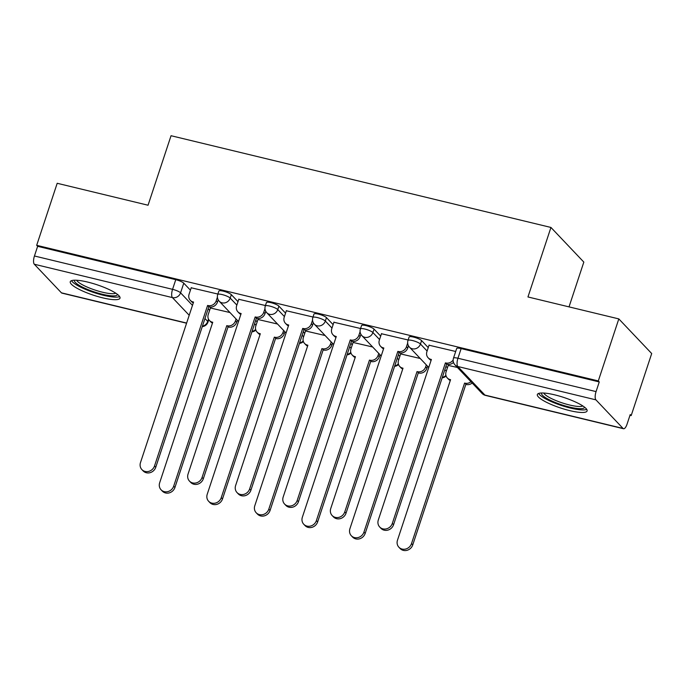 <?xml version="1.0" encoding="UTF-8"?>
<svg xmlns="http://www.w3.org/2000/svg" width="686" height="686" viewBox="0 0 686 686"><rect width="100%" height="100%" fill="white"/><g stroke="black" fill="none" stroke-linecap="round" stroke-linejoin="round"><path stroke-width="1.03" d="M237.991 301.66L231.336 294.654A6.714 1.415 -161.7 0 0 223.319 291.164A6.714 1.415 -161.7 0 0 218.86 291.07L217.728 294.5A6.714 1.415 18.3 0 1 222.187 294.586A6.714 1.415 18.3 0 1 230.204 298.084L236.859 305.09M285.556 313.15L278.902 306.136A6.714 1.415 -161.7 0 0 270.884 302.646A6.714 1.415 -161.7 0 0 266.425 302.56L265.293 305.982A6.714 1.415 18.3 0 1 269.752 306.076A6.714 1.415 18.3 0 1 277.77 309.566L284.416 316.572M333.113 324.632L326.467 317.627A6.714 1.415 -161.7 0 0 318.45 314.128A6.714 1.415 -161.7 0 0 313.991 314.042L312.859 317.472A6.714 1.415 18.3 0 1 317.318 317.558A6.714 1.415 18.3 0 1 325.327 321.057L331.981 328.062M380.679 336.114L374.024 329.109A6.714 1.415 -161.7 0 0 366.015 325.618A6.714 1.415 -161.7 0 0 361.556 325.524L360.416 328.954A6.714 1.415 18.3 0 1 364.875 329.048A6.714 1.415 18.3 0 1 372.892 332.538L379.547 339.544M428.244 347.605L421.59 340.59A6.714 1.415 -161.7 0 0 413.581 337.1A6.714 1.415 -161.7 0 0 409.113 337.015L407.981 340.445A6.714 1.415 18.3 0 1 412.44 340.53A6.714 1.415 18.3 0 1 420.458 344.02L427.112 351.035M569.706 410.614A26.197 5.514 -161.7 0 0 587.096 410.965A26.197 5.514 -161.7 0 0 554.751 394.862A26.197 5.514 -161.7 0 0 537.352 394.51A26.197 5.514 -161.7 0 0 569.706 410.614M102.608 297.827A26.197 5.514 -161.7 0 0 119.999 298.17A26.197 5.514 -161.7 0 0 87.645 282.066A26.197 5.514 -161.7 0 0 70.255 281.723A26.197 5.514 -161.7 0 0 102.608 297.827M629.988 415.287L631.189 415.57L630.228 414.567L627.03 424.222A6.714 2.401 103.6 0 1 623.54 428.733A6.714 2.401 103.6 0 1 623.051 428.441L595.92 399.852L457.802 366.504L484.933 395.085L623.051 428.441M569.02 306.874L583.829 262.095L550.944 227.452L527.954 296.961L618.815 318.904L598.303 380.927L36.684 245.314L57.195 183.282L148.056 205.225L171.046 135.717L550.944 227.452M618.815 318.904L651.7 353.547L631.189 415.57M186.575 323.217L61.92 293.119A6.714 2.401 -76.4 0 1 61.431 292.828L34.3 264.239A6.714 2.401 -76.4 0 1 34.446 255.989L37.636 246.325L175.762 279.674A6.714 1.415 18.3 0 1 183.771 283.164L190.425 290.178M208.15 308.854L209.599 310.381M37.636 246.325L36.684 245.314M599.255 381.939L461.138 348.591A6.714 1.415 -161.7 0 0 456.679 348.497L453.489 358.161A6.714 1.415 18.3 0 1 457.948 358.246L596.065 391.603L599.255 381.939L598.303 380.927M596.065 391.603A6.714 2.401 103.6 0 0 595.92 399.852M455.693 351.481L429.033 345.212M457.433 367.464L448.207 365.415M408.136 339.99L381.467 333.73M420.218 358.478L400.65 353.933M360.57 328.508L333.902 322.249M372.661 346.996L353.084 342.443M313.005 317.018L286.345 310.758M325.095 335.514L305.519 330.961M265.439 305.536L238.779 299.276M277.53 324.024L257.953 319.479M255.715 320.336L257.164 321.863M303.281 331.818L304.73 333.345M350.846 343.309L352.295 344.835M398.412 354.791L399.852 356.317M445.969 366.281L447.418 367.807M217.874 294.054L191.214 287.786M229.964 312.542L210.388 307.988M429.084 345.049L426.898 351.669A6.714 6.114 -43.5 0 0 428.124 357.766A6.714 6.114 -43.5 0 0 430.937 359.378L431.391 359.49L378.303 520.014A7.726 7.031 -43.5 0 0 379.718 527.028A7.726 7.031 -43.5 0 0 386.741 528.769A7.726 7.031 -43.5 0 0 392.332 523.401L445.42 362.877L445.874 362.98A6.714 6.114 -43.5 0 0 453.154 360.004M453.489 362.397A6.714 6.114 136.5 0 1 447.118 364.3L446.663 364.189L393.575 524.713A7.726 7.031 136.5 0 1 387.984 530.081A7.726 7.031 136.5 0 1 380.962 528.34L379.718 527.028M431.117 360.322A6.714 6.114 136.5 0 1 429.376 359.078L428.124 357.766M445.42 362.877L446.663 364.189M472.2 383.02A6.714 6.114 136.5 0 1 466.3 384.494L465.048 383.182A6.714 6.114 -43.5 0 0 470.956 381.708M448.267 365.252L446.072 371.872A6.714 6.114 -43.5 0 0 447.298 377.969A6.714 6.114 -43.5 0 0 450.11 379.581L450.565 379.684L397.477 540.216A7.726 7.031 -43.5 0 0 398.892 547.222A7.726 7.031 -43.5 0 0 405.915 548.972A7.726 7.031 -43.5 0 0 411.506 543.604L464.594 383.071M465.837 384.392L412.749 544.916A7.726 7.031 136.5 0 1 407.158 550.283A7.726 7.031 136.5 0 1 400.135 548.534L398.892 547.222M450.29 380.524A6.714 6.114 136.5 0 1 448.55 379.281L447.298 377.969M381.527 333.567L379.332 340.187A6.714 6.114 -43.5 0 0 380.559 346.284A6.714 6.114 -43.5 0 0 383.371 347.888L383.826 347.999L330.738 508.532A7.726 7.031 -43.5 0 0 332.153 515.538A7.726 7.031 -43.5 0 0 339.176 517.287A7.726 7.031 -43.5 0 0 344.766 511.91L397.854 351.386L398.309 351.498A6.714 6.114 -43.5 0 0 406.472 346.739L407.716 348.051A6.714 6.114 136.5 0 1 399.561 352.81L399.098 352.698L346.01 513.231A7.726 7.031 136.5 0 1 340.419 518.599A7.726 7.031 136.5 0 1 333.396 516.85L332.153 515.538M408.47 345.778L407.716 348.051M383.551 348.84A6.714 6.114 136.5 0 1 381.81 347.596L380.559 346.284M407.664 343.12L406.472 346.739M397.854 351.386L399.098 352.698M333.962 322.077L331.775 328.697A6.714 6.114 -43.5 0 0 333.002 334.794A6.714 6.114 -43.5 0 0 335.806 336.406L336.269 336.517L283.172 497.041A7.726 7.031 -43.5 0 0 284.587 504.056A7.726 7.031 -43.5 0 0 291.61 505.796A7.726 7.031 -43.5 0 0 297.201 500.428L350.289 339.904L350.752 340.016A6.714 6.114 -43.5 0 0 358.907 335.248L360.15 336.56A6.714 6.114 136.5 0 1 351.995 341.328L351.541 341.216L298.444 501.74A7.726 7.031 136.5 0 1 292.853 507.117A7.726 7.031 136.5 0 1 285.83 505.368L284.587 504.056M360.905 334.288L360.15 336.56M335.986 337.349A6.714 6.114 136.5 0 1 334.245 336.106L333.002 334.794M360.107 331.63L358.907 335.248M350.289 339.904L351.541 341.216M584.609 407.227A22.672 4.768 18.3 0 1 584.112 407.956A22.672 4.768 18.3 0 1 559.639 404.123A22.672 4.768 18.3 0 1 541.58 392.992M543.749 393.035A20.992 4.416 -161.7 0 0 562.177 402.879A20.992 4.416 -161.7 0 0 582.843 405.966M538.596 393.455A26.025 5.479 -161.7 0 0 561.328 405.443A26.025 5.479 -161.7 0 0 586.736 409.379M117.503 294.431A22.672 4.768 18.3 0 1 117.006 295.16A22.672 4.768 18.3 0 1 92.541 291.327A22.672 4.768 18.3 0 1 74.482 280.205M76.652 280.24A20.992 4.416 -161.7 0 0 95.08 290.084A20.992 4.416 -161.7 0 0 115.745 293.171M71.49 280.668A26.025 5.479 -161.7 0 0 94.231 292.648A26.025 5.479 -161.7 0 0 119.63 296.584M427.567 366.221L426.889 368.253A6.714 6.114 136.5 0 1 418.734 373.013L417.491 371.701A6.714 6.114 -43.5 0 0 425.646 366.941L426.323 364.909M400.701 353.77L398.515 360.382A6.714 6.114 -43.5 0 0 399.741 366.478A6.714 6.114 -43.5 0 0 402.545 368.09L403.008 368.202L349.911 528.726A7.726 7.031 -43.5 0 0 351.326 535.74A7.726 7.031 -43.5 0 0 358.349 537.49A7.726 7.031 -43.5 0 0 363.94 532.113L417.028 371.589M418.28 372.901L365.184 533.425A7.726 7.031 136.5 0 1 359.593 538.802A7.726 7.031 136.5 0 1 352.57 537.052L351.326 535.74M402.725 369.034A6.714 6.114 136.5 0 1 400.984 367.799L399.741 366.478M380.001 354.731L379.332 356.763A6.714 6.114 136.5 0 1 371.169 361.531L369.925 360.21A6.714 6.114 -43.5 0 0 378.08 355.451L378.758 353.419M353.136 342.28L350.949 348.9A6.714 6.114 -43.5 0 0 352.175 354.996A6.714 6.114 -43.5 0 0 354.988 356.609L355.442 356.72L302.355 517.244A7.726 7.031 -43.5 0 0 303.761 524.258A7.726 7.031 -43.5 0 0 310.784 525.999A7.726 7.031 -43.5 0 0 316.375 520.631L369.462 360.107M370.714 361.419L317.627 521.943A7.726 7.031 136.5 0 1 312.036 527.311A7.726 7.031 136.5 0 1 305.013 525.57L303.761 524.258M355.168 357.552A6.714 6.114 136.5 0 1 353.419 356.308L352.175 354.996M286.396 310.595L284.21 317.215A6.714 6.114 -43.5 0 0 285.436 323.312A6.714 6.114 -43.5 0 0 288.24 324.924L288.703 325.027L235.615 485.559A7.726 7.031 -43.5 0 0 237.022 492.565A7.726 7.031 -43.5 0 0 244.045 494.314A7.726 7.031 -43.5 0 0 249.635 488.947L302.723 328.414L303.186 328.525A6.714 6.114 -43.5 0 0 311.341 323.766L312.593 325.078A6.714 6.114 136.5 0 1 304.43 329.837L303.975 329.726L250.887 490.258A7.726 7.031 136.5 0 1 245.296 495.626A7.726 7.031 136.5 0 1 238.265 493.877L237.022 492.565M313.339 322.806L312.593 325.078M288.429 325.867A6.714 6.114 136.5 0 1 286.679 324.624L285.436 323.312M312.542 320.148L311.341 323.766M302.723 328.414L303.975 329.726M238.831 299.113L236.644 305.724A6.714 6.114 -43.5 0 0 237.87 311.821A6.714 6.114 -43.5 0 0 240.683 313.433L241.138 313.545L188.05 474.069A7.726 7.031 -43.5 0 0 189.456 481.083A7.726 7.031 -43.5 0 0 196.479 482.833A7.726 7.031 -43.5 0 0 202.07 477.456L255.166 316.932L255.621 317.043A6.714 6.114 -43.5 0 0 263.776 312.284L265.028 313.596A6.714 6.114 136.5 0 1 256.864 318.355L256.41 318.244L203.322 478.768A7.726 7.031 136.5 0 1 197.731 484.145A7.726 7.031 136.5 0 1 190.708 482.395L189.456 481.083M265.774 311.324L265.028 313.596M240.863 314.377A6.714 6.114 136.5 0 1 239.114 313.133L237.87 311.821M264.976 308.666L263.776 312.284M255.166 316.932L256.41 318.244M191.265 287.623L189.079 294.243A6.714 6.114 -43.5 0 0 190.305 300.339A6.714 6.114 -43.5 0 0 193.118 301.951L193.572 302.063L140.484 462.587A7.726 7.031 -43.5 0 0 141.899 469.601A7.726 7.031 -43.5 0 0 148.922 471.342A7.726 7.031 -43.5 0 0 154.513 465.974L207.601 305.45L208.055 305.553A6.714 6.114 -43.5 0 0 216.219 300.794L217.462 302.106A6.714 6.114 136.5 0 1 209.299 306.874L208.844 306.762L155.756 467.286A7.726 7.031 136.5 0 1 150.165 472.654A7.726 7.031 136.5 0 1 143.142 470.913L141.899 469.601M218.217 299.833L217.462 302.106M193.298 302.895A6.714 6.114 136.5 0 1 191.557 301.651L190.305 300.339M217.411 297.175L216.219 300.794M207.601 305.45L208.844 306.762M332.436 343.249L331.767 345.281A6.714 6.114 136.5 0 1 323.603 350.04L322.36 348.728A6.714 6.114 -43.5 0 0 330.523 343.969L331.192 341.937M305.57 330.798L303.384 337.418A6.714 6.114 -43.5 0 0 304.61 343.515A6.714 6.114 -43.5 0 0 307.422 345.118L307.877 345.23L254.789 505.762A7.726 7.031 -43.5 0 0 256.195 512.768A7.726 7.031 -43.5 0 0 263.218 514.517A7.726 7.031 -43.5 0 0 268.809 509.141L321.906 348.617M323.149 349.929L270.061 510.461A7.726 7.031 136.5 0 1 264.47 515.829A7.726 7.031 136.5 0 1 257.447 514.08L256.195 512.768M307.602 346.07A6.714 6.114 136.5 0 1 305.853 344.826L304.61 343.515M284.87 331.758L284.201 333.79A6.714 6.114 136.5 0 1 276.046 338.558L274.794 337.246A6.714 6.114 -43.5 0 0 282.958 332.478L283.627 330.446M258.005 319.307L255.818 325.927A6.714 6.114 -43.5 0 0 257.044 332.024A6.714 6.114 -43.5 0 0 259.857 333.636L260.311 333.748L207.223 494.272A7.726 7.031 -43.5 0 0 208.638 501.286A7.726 7.031 -43.5 0 0 215.661 503.027A7.726 7.031 -43.5 0 0 221.252 497.659L274.34 337.135M275.583 338.447L222.496 498.971A7.726 7.031 136.5 0 1 216.905 504.347A7.726 7.031 136.5 0 1 209.882 502.598L208.638 501.286M260.037 334.579A6.714 6.114 136.5 0 1 258.296 333.336L257.044 332.024M237.313 320.276L236.636 322.309A6.714 6.114 136.5 0 1 228.481 327.068L227.229 325.756A6.714 6.114 -43.5 0 0 235.392 320.997L236.061 318.964M210.448 307.825L208.252 314.445A6.714 6.114 -43.5 0 0 209.479 320.542A6.714 6.114 -43.5 0 0 212.291 322.154L212.746 322.257L159.658 482.79A7.726 7.031 -43.5 0 0 161.073 489.795A7.726 7.031 -43.5 0 0 168.096 491.545A7.726 7.031 -43.5 0 0 173.687 486.177L226.774 325.644M228.018 326.965L174.93 487.489A7.726 7.031 136.5 0 1 169.339 492.857A7.726 7.031 136.5 0 1 162.316 491.107L161.073 489.795M212.471 323.097A6.714 6.114 136.5 0 1 210.731 321.854L209.479 320.542M231.336 294.654L230.204 298.084A6.714 6.114 136.5 0 1 222.041 302.843A6.714 6.114 -43.5 0 1 219.237 301.231L238.496 321.528M278.902 306.136L277.77 309.566A6.714 6.114 136.5 0 1 269.607 314.325A6.714 6.114 -43.5 0 1 266.794 312.722L286.062 333.01M326.467 317.627L325.327 321.057A6.714 6.114 136.5 0 1 317.172 325.816A6.714 6.114 -43.5 0 1 314.36 324.204L333.628 344.501M374.024 329.109L372.892 332.538A6.714 6.114 136.5 0 1 364.738 337.298A6.714 6.114 -43.5 0 1 361.925 335.686L381.193 355.983M421.59 340.59L420.458 344.02A6.714 6.114 136.5 0 1 412.295 348.788A6.714 6.114 -43.5 0 1 409.491 347.176L428.75 367.464M183.771 283.164L180.581 292.828L192.483 305.373M204.96 318.518L207.712 321.417A6.714 1.415 18.3 0 1 207.987 322.051L208.784 319.642M208.484 319.084L207.712 321.417A6.714 6.114 -43.5 0 1 202.421 326.193M189.207 315.277L172.418 297.595L34.3 264.239M61.431 292.828L186.626 323.055M254.583 323.766L256.032 325.293M302.149 335.248L303.598 336.775M349.714 346.739L351.155 348.265M397.271 358.221L398.72 359.747M444.837 369.711L446.286 371.229M442.298 377.386A6.714 6.114 -43.5 0 0 445.9 375.371M394.733 365.904A6.714 6.114 -43.5 0 0 398.334 363.889M347.167 354.413A6.714 6.114 -43.5 0 0 350.778 352.398M299.611 342.931A6.714 6.114 -43.5 0 0 303.212 340.916M252.045 331.449A6.714 6.114 -43.5 0 0 255.646 329.426M461.138 348.591L457.948 358.246A6.714 2.401 -76.4 0 0 457.802 366.504A6.714 6.114 136.5 0 1 454.99 364.892L482.121 393.481A6.714 6.714 0 0 0 485.422 395.385L623.54 428.733M175.762 279.674L172.563 289.338A6.714 1.415 18.3 0 1 180.581 292.828A6.714 6.114 -43.5 0 1 172.418 297.595A6.714 2.401 -76.4 0 1 172.563 289.338L34.446 255.989M485.422 395.385A6.714 2.401 103.6 0 1 484.933 395.085A6.714 6.114 136.5 0 1 482.121 393.481M445.874 362.98L447.118 364.3M392.332 523.401L393.575 524.713M466.3 384.494L465.048 383.182M412.749 544.916L411.506 543.604M398.309 351.498L399.561 352.81M344.766 511.91L346.01 513.231M350.752 340.016L351.995 341.328M297.201 500.428L298.444 501.74M418.734 373.013L417.491 371.701M426.889 368.253L425.646 366.941M365.184 533.425L363.94 532.113M371.169 361.531L369.925 360.21M379.332 356.763L378.08 355.451M317.627 521.943L316.375 520.631M303.186 328.525L304.43 329.837M249.635 488.947L250.887 490.258M255.621 317.043L256.864 318.355M202.07 477.456L203.322 478.768M208.055 305.553L209.299 306.874M154.513 465.974L155.756 467.286M323.603 350.04L322.36 348.728M331.767 345.281L330.523 343.969M270.061 510.461L268.809 509.141M276.046 338.558L274.794 337.246M284.201 333.79L282.958 332.478M222.496 498.971L221.252 497.659M228.481 327.068L227.229 325.756M236.636 322.309L235.392 320.997M174.93 487.489L173.687 486.177M442.153 377.823A6.714 6.714 0 0 0 446.097 376.022M407.981 340.445A6.714 6.714 0 0 0 409.491 347.176M394.596 366.333A6.714 6.714 0 0 0 398.532 364.54M360.416 328.954A6.714 6.714 0 0 0 361.925 335.686M347.03 354.851A6.714 6.714 0 0 0 350.975 353.05M312.859 317.472A6.714 6.714 0 0 0 314.36 324.204M299.465 343.36A6.714 6.714 0 0 0 303.409 341.568M265.293 305.982A6.714 6.714 0 0 0 266.794 312.722M251.899 331.878A6.714 6.714 0 0 0 255.844 330.086M217.728 294.5A6.714 6.714 0 0 0 219.237 301.231M202.276 326.63A6.714 6.714 0 0 0 207.987 322.051M453.489 358.161A6.714 6.714 0 0 0 454.99 364.892"/></g></svg>
